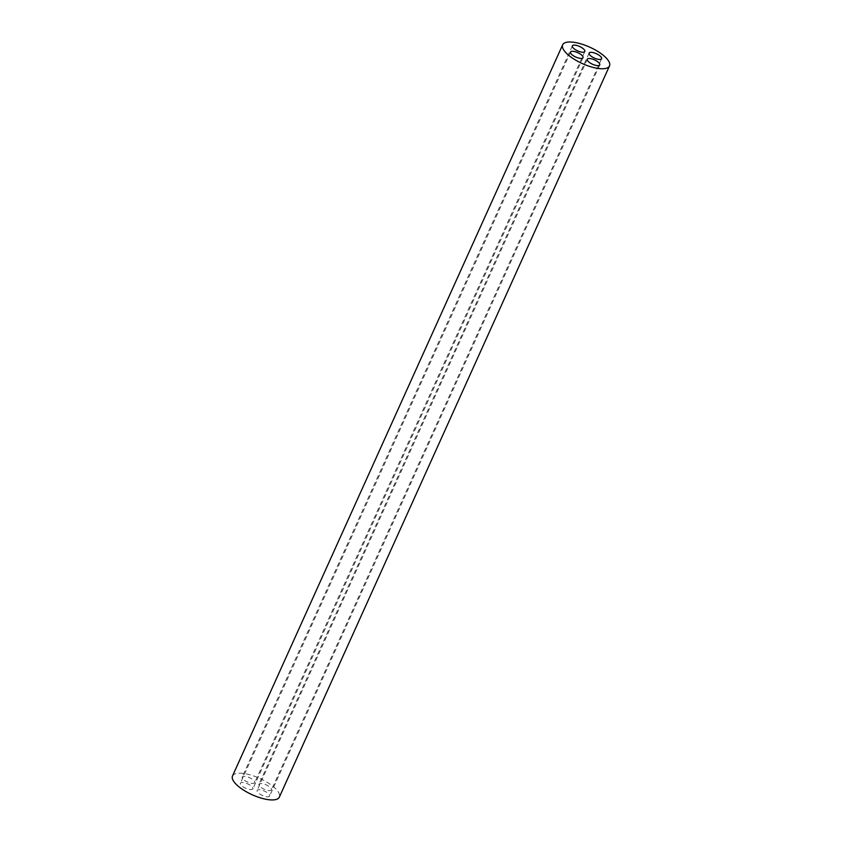 <?xml version="1.0" encoding="UTF-8"?>
<svg xmlns="http://www.w3.org/2000/svg" width="842" height="842" viewBox="0 0 842 842"><rect width="100%" height="100%" fill="white"/><g stroke="black" fill="none" stroke-linecap="round" stroke-linejoin="round"><path stroke-width="0.63" stroke-dasharray="4.21 3.16" d="M267.335 796.806A6.852 2.4 24.3 0 0 269.619 796.058A6.852 2.4 24.3 0 0 264.367 791.059A6.852 2.4 24.3 0 0 257.126 790.428A6.852 2.4 24.3 0 0 260.21 794.269A6.852 2.4 24.3 0 0 267.335 796.806M252.421 783.407A6.852 2.4 24.3 0 0 254.705 782.671A6.852 2.4 24.3 0 0 249.442 777.661A6.852 2.4 24.3 0 0 242.212 777.029A6.852 2.4 24.3 0 0 245.285 780.871A6.852 2.4 24.3 0 0 252.421 783.407M269.187 790.627A6.852 2.4 24.3 0 0 271.471 789.891A6.852 2.4 24.3 0 0 266.219 784.891A6.852 2.4 24.3 0 0 258.978 784.26A6.852 2.4 24.3 0 0 262.062 788.101A6.852 2.4 24.3 0 0 269.187 790.627M250.59 789.596A6.852 2.4 24.3 0 0 252.874 788.859A6.852 2.4 24.3 0 0 247.622 783.849A6.852 2.4 24.3 0 0 240.391 783.218A6.852 2.4 24.3 0 0 243.464 787.07A6.852 2.4 24.3 0 0 250.59 789.596M232.508 775.987A25.692 8.999 -155.7 0 1 259.631 778.355A25.692 8.999 -155.7 0 1 279.344 797.132M587.274 59.245L257.126 790.428M599.757 64.876L269.619 796.058M572.349 45.847L242.212 777.029M584.843 51.488L254.705 782.671M589.126 53.078L258.978 784.26M601.609 58.708L271.471 789.891M570.529 52.036L240.391 783.218M583.022 57.677L252.874 788.859"/><path stroke-width="1.26" d="M597.483 65.623A6.852 2.4 -155.7 0 1 590.347 63.087A6.852 2.4 -155.7 0 1 587.274 59.245A6.852 2.4 -155.7 0 1 594.505 59.877A6.852 2.4 -155.7 0 1 599.757 64.876A6.852 2.4 -155.7 0 1 597.483 65.623M582.559 52.225A6.852 2.4 -155.7 0 1 575.423 49.689A6.852 2.4 -155.7 0 1 572.349 45.847A6.852 2.4 -155.7 0 1 579.58 46.478A6.852 2.4 -155.7 0 1 584.843 51.488A6.852 2.4 -155.7 0 1 582.559 52.225M599.336 59.456A6.852 2.4 -155.7 0 1 592.2 56.919A6.852 2.4 -155.7 0 1 589.126 53.078A6.852 2.4 -155.7 0 1 596.357 53.709A6.852 2.4 -155.7 0 1 601.609 58.708A6.852 2.4 -155.7 0 1 599.336 59.456M580.738 58.414A6.852 2.4 -155.7 0 1 573.602 55.888A6.852 2.4 -155.7 0 1 570.529 52.036A6.852 2.4 -155.7 0 1 577.759 52.667A6.852 2.4 -155.7 0 1 583.022 57.677A6.852 2.4 -155.7 0 1 580.738 58.414M609.492 65.95L279.344 797.132A25.692 8.999 -155.7 0 1 270.787 799.9A25.692 8.999 -155.7 0 1 244.043 790.406A25.692 8.999 -155.7 0 1 232.508 775.987L562.656 44.805A25.692 8.999 24.3 0 0 574.181 59.224A25.692 8.999 24.3 0 0 600.935 68.718A25.692 8.999 24.3 0 0 609.492 65.95A25.692 8.999 24.3 0 0 589.779 47.173A25.692 8.999 24.3 0 0 562.656 44.805"/></g></svg>
